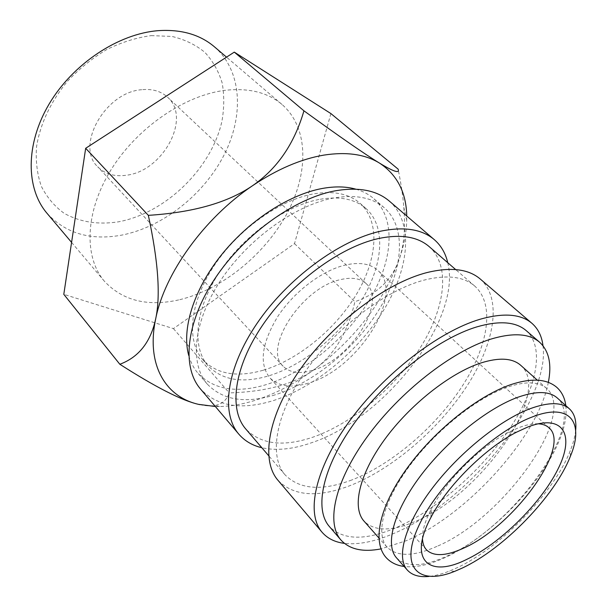 <?xml version="1.0" encoding="UTF-8"?>
<svg xmlns="http://www.w3.org/2000/svg" width="607" height="607" viewBox="0 0 607 607"><rect width="100%" height="100%" fill="white"/><g stroke="black" fill="none" stroke-linecap="round" stroke-linejoin="round"><path stroke-width="0.46" stroke-dasharray="3.04 2.28" d="M396.546 557.879C406.402 567.424 422.942 566.938 446.183 556.422C511.542 528.545 588.13 423.868 557.249 397.949M274.948 394.891C245.44 403.845 222.868 400.233 207.23 384.049C189.445 363.714 193.269 321.945 220.44 280.753C247.504 239.583 294.615 205.462 332.833 198.185C355.072 194.217 372.235 197.427 384.337 207.799C407.024 227.875 403.109 269.903 379.443 308.955C355.664 348.092 314.16 382.539 274.948 394.891M355.831 189.164C362.781 191.152 368.707 194.27 373.616 198.527C396.5 218.755 392.972 260.76 369.625 299.638C346.172 338.607 304.919 372.744 265.798 384.755C236.351 393.45 213.755 389.626 198.011 373.29C193.777 368.358 190.681 362.409 188.731 355.459M447.754 262.702C462.086 319.935 384.459 418.929 311.186 442.875C292.695 449.309 276.246 450.925 261.822 447.731M389.315 201.084C413.724 222.496 409.52 267.368 384.398 308.94C359.139 350.603 315.079 387.304 273.264 400.62C241.563 410.362 217.298 406.485 200.492 388.996M351.764 479.993C321.801 491.245 299.57 489.515 285.047 474.818C268.666 456.183 275.358 414.323 305.64 371.029C335.823 327.757 385.703 290.017 424.361 280.039C446.82 274.508 463.611 276.511 474.727 286.056C495.524 304.555 488.134 346.62 461.699 387C435.136 427.48 391.583 464.628 351.764 479.993M429.088 246.541C450.895 265.881 445.303 307.969 420.279 347.705C395.134 387.524 352.606 423.307 313.068 437.123C283.31 447.184 260.873 444.476 245.759 428.982M542.992 345.74C550.617 401.379 466.479 503.719 392.828 533.864C374.42 541.748 358.274 544.911 344.397 543.371M480.213 278.985C502.581 298.735 494.644 343.645 466.578 386.606C438.353 429.688 392.137 469.234 349.67 485.767C317.476 497.975 293.576 496.139 277.953 480.266M548.333 382.342C538.083 436.782 467.314 514.85 406.5 540.64L380.976 548.895M526.193 330.61C545.701 348.039 536.171 389.967 508.105 431.031C479.902 472.208 435.227 510.904 395.172 528.082C365.042 540.723 343.099 540.192 329.351 526.497M436.934 546.368C413.708 556.642 397.092 556.923 387.091 547.195C375.316 534.243 383.237 501.625 409.33 466.252C435.348 430.909 476.229 398.146 506.974 387.312C525.381 381.044 538.591 381.424 546.611 388.442C578.008 414.809 502.293 519.16 436.934 546.368M520.692 365.277C553.311 392.683 479.697 496.223 414.353 521.823C391.166 531.535 374.398 531.315 364.048 521.163M575.648 430.439C575.011 436.57 573.213 443.33 570.269 450.713C553.903 492.785 500.517 547.749 456.745 567.902L449.241 571.157C441.843 574.063 435.075 575.823 428.937 576.438M215.348 406.5L219.491 406.523C230.706 406.303 242.39 404.3 254.561 400.521C275.009 394.049 295.01 383.632 314.578 369.276C355.156 338.63 383.389 301.907 399.292 259.121C404.019 245.41 405.529 228.156 403.83 207.359C402.919 196.031 401.007 183.291 398.109 169.118M199.733 404.626C205.811 405.962 210.91 406.25 215.03 405.484C222.079 404.163 226.821 399.967 229.264 392.896C266.374 391.811 294.812 383.935 314.578 369.276C334.419 354.64 347.857 332.112 354.89 301.709C377.205 294.016 392.008 279.819 399.292 259.121C403.951 245.592 406.44 232.61 406.751 220.166L406.751 216.024M214.385 46.777C242.201 70.89 244.189 115.914 223.892 155.339C203.512 194.847 162.904 226.972 121.984 235.068C90.83 240.82 65.844 233.566 47.035 213.323M151.211 35.623L171.933 36.435C184.687 39.455 195.682 44.774 204.916 52.399C212.92 61.125 218.679 71.338 222.177 83.03C224.347 95.291 224.249 108.084 221.896 121.415C211.403 168.526 165.719 212.989 118.623 221.798C98.266 224.954 80.139 222.147 64.243 213.368C54.638 206.433 47.027 197.472 41.42 186.478C37.179 174.482 35.547 161.257 36.534 146.803C40.191 124.071 50.373 102.371 67.081 81.687C78.993 68.97 92.218 58.249 106.756 49.531C121.65 42.232 136.469 37.604 151.211 35.623M179.801 299.668C221.646 289.531 264.068 255.274 286.512 214.415C308.849 173.648 309.084 128.001 282.035 104.487C268.006 92.605 249.295 87.856 225.895 90.231C185.112 94.836 137.015 127.614 110.975 169.869C84.836 212.139 83.804 257.254 104.412 281.246C122.819 300.852 147.949 306.99 179.801 299.668M318.887 199.491C284.493 206.023 242.671 236.427 218.816 273.135C194.885 309.858 191.759 347.348 208.064 365.755C222.048 380.149 242.125 383.556 268.309 375.976C303.485 365.368 340.846 334.632 362.068 299.501C383.199 264.432 386.34 226.73 366.036 208.542C354.913 198.899 339.199 195.879 318.887 199.491M263.104 370.262C236.958 377.713 216.858 374.2 202.821 359.731C186.448 341.24 189.414 303.773 213.163 267.179C236.844 230.599 278.499 200.401 312.848 194.02C333.144 190.499 348.873 193.587 360.042 203.277C380.437 221.54 377.493 259.235 356.521 294.205C335.459 329.252 298.234 359.822 263.104 370.262M312.157 370.422C299.395 374.132 289.729 372.744 283.158 366.256C262.497 348.615 302.111 287.399 340.595 279.599C351.81 276.989 360.338 278.332 366.173 283.644C387.729 301.838 350.156 360.444 312.157 370.422M141.742 89.707C105.201 92.052 75.109 146.128 97.666 166.72C104.996 174.133 114.7 176.956 126.78 175.18C163.01 170.946 191.683 117.963 167.54 97.181C160.976 91.171 152.372 88.683 141.742 89.707M422.48 538.834C422.176 530.913 425.067 521.064 431.16 509.296C445.629 480.949 480.084 446.669 508.499 432.328L518.355 427.829C525.996 424.885 532.574 423.534 538.075 423.792M308.159 383.199C291.269 388.26 278.469 386.447 269.774 377.751C258.893 363.745 261.587 343.289 277.854 316.384C294.076 291.709 322.014 270.563 345.148 265.077C359.412 261.875 370.278 263.62 377.736 270.312C405.984 294.129 357.432 369.86 308.159 383.199M330.898 113.577L294.516 243.642L173.427 328.615L63.803 294.334M173.427 328.615L229.264 392.896M294.516 243.642L354.89 301.709M565.8 405.59C571.141 452.276 501.799 532.195 443.505 558.303C428.163 565.087 415.044 567.803 404.141 566.468M207.23 384.049L198.011 373.29M285.047 474.818L268.658 455.698M387.091 547.195L378.851 537.893M454.833 571.293L449.241 571.157M219.491 406.523L215.03 405.484M282.035 104.487L226.525 57.134M208.064 365.755L202.821 359.731M283.158 366.256L97.666 166.72M426.44 549.79L269.774 377.751M431.16 509.296L430.864 517.543M508.499 432.328L516.739 432.078M549.009 427.806L377.736 270.312M366.173 283.644L167.54 97.181M366.036 208.542L360.042 203.277M104.412 281.246L71.58 242.383M406.751 220.166L403.83 207.359M570.383 456.305L570.269 450.713M546.611 388.442L537.347 380.164M474.727 286.056L455.682 269.569M384.337 207.799L373.616 198.527"/><path stroke-width="0.91" d="M569.412 408.822L557.249 397.949C549.365 391.045 536.224 390.817 517.817 397.274C487.08 408.412 445.963 441.539 419.627 477.049C393.215 512.589 384.967 545.147 396.546 557.879L407.35 570.094C395.992 557.613 404.634 525.131 431.41 489.394C458.11 453.695 499.493 420.158 530.222 408.663C548.614 401.993 561.68 402.046 569.412 408.822C574.541 413.602 576.627 420.81 575.648 430.439M188.731 355.459C181.531 329.76 193.261 290.616 220.652 255.911C248.058 221.236 288.507 194.764 322.029 188.519C334.76 186.19 346.028 186.402 355.831 189.164M261.822 447.731C252.383 445.492 244.72 440.97 238.839 434.18C220.698 413.299 226.252 368.616 256.989 323.47C287.619 278.355 339.525 240.144 380.49 231.221C404.057 226.358 422.002 229.165 434.308 239.651C441.077 245.562 445.561 253.248 447.754 262.702M238.839 434.18L200.492 388.996C181.668 367.281 185.765 322.704 214.878 278.712C243.877 234.742 294.296 198.421 334.988 190.871C358.418 186.797 376.53 190.203 389.315 201.084L434.308 239.651M268.658 455.698L245.759 428.982C228.619 409.437 233.816 367.569 262.505 325.322C291.087 283.097 339.579 247.208 378.062 238.634C400.43 233.915 417.441 236.548 429.088 246.541L455.682 269.569M344.397 543.371C334.927 542.18 327.484 538.462 322.059 532.233C305.708 513.552 314.783 469.021 349.222 421.508C383.541 374.033 438.603 331.521 479.841 319.328C503.537 312.582 520.912 313.925 531.96 323.341C538.166 328.797 541.846 336.263 542.992 345.74M322.059 532.233L277.953 480.266C260.6 460.356 267.748 415.674 300.199 369.405C332.53 323.159 385.938 282.953 427.085 272.543C450.743 266.822 468.452 268.977 480.213 278.985L531.96 323.341M380.976 548.895C362.971 552.393 349.632 549.441 340.952 540.033C325.784 522.87 334.791 481.214 367.425 436.486C399.952 391.788 451.767 351.332 490.524 339.214C513.021 332.439 529.403 333.455 539.669 342.272C549.032 350.998 551.922 364.352 548.333 382.342M340.952 540.033L329.351 526.497C313.918 509.007 322.423 467.291 354.564 422.859C386.598 378.449 438.011 338.562 476.768 326.907C499.258 320.397 515.738 321.634 526.193 330.61L539.669 342.272M378.851 537.893L364.048 521.163C351.832 507.687 358.949 474.955 384.284 439.999C409.543 405.074 449.833 373.176 480.577 363.069C498.992 357.242 512.361 357.978 520.692 365.277L537.347 380.164M461.973 568.19L454.833 571.293C418.868 585.967 399.216 568.137 418.458 526.504C437.177 485.039 492.846 431.592 532.347 416.933C570.011 402.115 584.617 422.434 570.383 456.305C554.775 496.298 503.628 548.948 461.973 568.19M428.937 576.438C419.308 577.371 412.107 575.254 407.35 570.094M406.751 216.024C406.235 192.343 397.122 174.687 379.428 163.055C365.05 154.246 346.521 151.606 323.835 155.111C300.882 159.026 277.103 169.232 252.497 185.742C204.081 218.201 164.459 273.658 155.665 318.933C150.642 342.143 138.7 357.257 119.837 364.268L63.803 294.334L85.67 148.283L234.287 52.119L330.898 113.577L398.109 169.118C399.922 173.754 393.693 171.735 379.428 163.055C365.3 154.474 340.14 137.068 303.94 110.823C294.312 143.844 277.164 168.814 252.497 185.742C227.875 202.647 193.155 212.511 148.343 215.348C158.252 261.313 160.696 295.837 155.665 318.933C145.991 364.686 165.385 396.857 198.519 404.345L215.348 406.5M119.837 364.268C155.604 387.183 181.834 400.544 198.519 404.345L199.733 404.626M71.58 242.383L47.035 213.323C25.889 188.648 25.244 144.337 49.121 104.032C72.916 63.735 118.562 33.613 158.442 30.646C181.334 29.204 199.984 34.584 214.385 46.777L226.525 57.134M538.075 423.792C542.719 424.043 546.361 425.378 549.009 427.806C571.931 446.76 512.687 527.271 462.951 548.432C445.758 556.179 433.588 556.634 426.44 549.79C424.02 547.127 422.7 543.477 422.48 538.834M465.865 559.821C428.762 578.213 408.018 560.041 430.864 517.543C446.919 486.215 485.334 447.981 516.739 432.078L527.627 427.085C563.645 413.033 575.307 435.12 557.795 469.461C540.723 503.673 499.796 543.933 465.865 559.821M85.67 148.283L148.343 215.348M234.287 52.119L303.94 110.823M404.141 566.468C396.576 565.481 390.529 562.461 385.984 557.416C371.666 541.163 379.936 505.532 407.214 468.065C434.529 430.515 477.588 395.885 511.071 384.55C531.489 377.85 546.74 378.791 556.831 387.387C561.862 391.955 564.844 398.025 565.8 405.59"/></g></svg>
